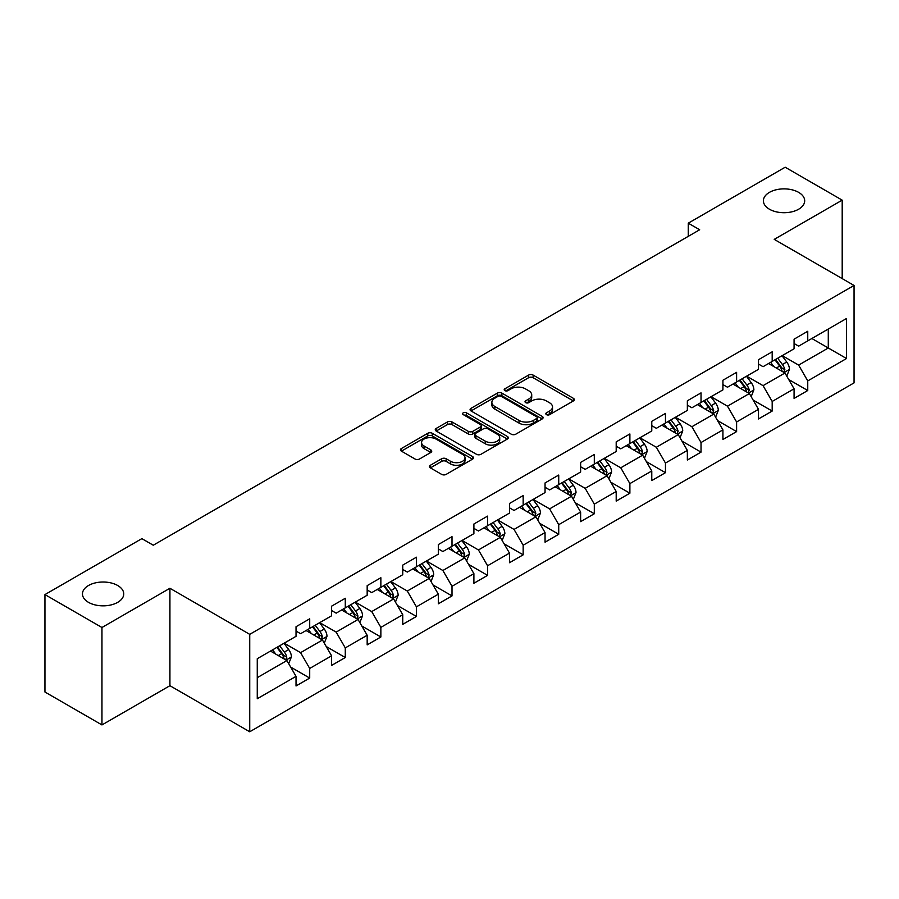 <?xml version="1.0" encoding="UTF-8"?>
<svg xmlns="http://www.w3.org/2000/svg" width="899" height="899" viewBox="0 0 899 899"><rect width="100%" height="100%" fill="white"/><g stroke="black" fill="none" stroke-linecap="round" stroke-linejoin="round"><path stroke-width="1.35" d="M546.48 414.653A2.214 1.281 0 0 0 549.615 414.653L573.405 400.92A3.169 1.832 0 0 0 574.326 399.628A3.169 1.832 0 0 0 573.405 398.336L533.107 375.074A3.169 1.832 0 0 0 528.634 375.074L504.845 388.806A2.214 1.281 0 0 0 504.204 389.705A2.214 1.281 0 0 0 504.845 390.616A2.214 1.281 0 0 0 507.98 390.616L511.059 388.829A10.125 5.844 0 0 1 525.387 388.829L528.747 390.773A10.125 5.844 0 0 1 531.714 394.908A10.125 5.844 0 0 1 528.747 399.044L525.668 400.819A2.214 1.281 0 0 0 525.016 401.729A2.214 1.281 0 0 0 525.668 402.628A2.214 1.281 0 0 0 528.803 402.628L531.882 400.853A10.125 5.844 0 0 1 546.199 400.853L549.559 402.786A10.125 5.844 0 0 1 552.525 406.921A10.125 5.844 0 0 1 549.559 411.057L546.48 412.843A2.214 1.281 0 0 0 545.839 413.742A2.214 1.281 0 0 0 546.48 414.653L546.48 412.843M117.702 585.507A20.643 11.912 0 0 0 95.204 582.923A20.643 11.912 0 0 0 82.461 593.936A20.643 11.912 0 0 0 88.507 602.352A20.643 11.912 0 0 0 111.004 604.937A20.643 11.912 0 0 0 123.736 593.936A20.643 11.912 0 0 0 117.702 585.507M798.638 192.364A20.643 11.912 0 0 0 776.14 189.779A20.643 11.912 0 0 0 763.397 200.792A20.643 11.912 0 0 0 769.443 209.22A20.643 11.912 0 0 0 791.94 211.804A20.643 11.912 0 0 0 804.684 200.792A20.643 11.912 0 0 0 798.638 192.364M430.363 465.277A3.169 1.832 0 0 0 429.441 466.57A3.169 1.832 0 0 0 430.363 467.862L441.667 474.391A3.169 1.832 0 0 0 446.151 474.391L472.559 459.131A3.169 1.832 0 0 0 473.492 457.838A3.169 1.832 0 0 0 472.559 456.546L432.273 433.284A3.169 1.832 0 0 0 427.789 433.284L401.381 448.534A3.169 1.832 0 0 0 400.448 449.826A3.169 1.832 0 0 0 401.381 451.118L415.035 459.007A3.169 1.832 0 0 0 419.507 459.007L430.812 452.478A3.169 1.832 0 0 0 431.745 451.186A3.169 1.832 0 0 0 430.812 449.893L424.047 445.983A8.473 4.888 0 0 1 421.564 442.533A8.473 4.888 0 0 1 426.789 438.015A8.473 4.888 0 0 1 436.015 439.072L462.547 454.388A8.473 4.888 0 0 1 465.019 457.838A8.473 4.888 0 0 1 459.794 462.356A8.473 4.888 0 0 1 450.568 461.299L446.151 458.748A3.169 1.832 0 0 0 441.667 458.748L430.363 465.277L430.363 467.862M169.922 588.272L101.958 627.502L44.95 594.587L44.95 692.016L101.958 724.931L169.922 685.701L249.731 731.775L249.731 634.346L169.922 588.272L169.922 685.701M842.194 278.6L842.194 200.14L774.23 239.37L854.05 285.455L249.731 634.346M842.194 200.14L785.175 167.225L688.263 223.177L688.263 236.347M44.95 594.587L141.873 538.636L153.268 545.221L699.669 229.762L688.263 223.177M511.284 434.195A3.169 1.832 0 0 0 515.756 434.195L542.176 418.945A3.169 1.832 0 0 0 543.097 417.653A3.169 1.832 0 0 0 542.176 416.361L501.878 393.099A3.169 1.832 0 0 0 497.405 393.099L470.997 408.348A3.169 1.832 0 0 0 470.065 409.641A3.169 1.832 0 0 0 470.997 410.933L511.284 434.195M464.154 415.124A2.214 1.281 0 0 1 466.401 415.439L466.401 412.81L507.362 436.453A3.169 1.832 0 0 1 508.295 437.746A3.169 1.832 0 0 1 507.362 439.038L480.954 454.287A3.169 1.832 0 0 1 476.481 454.287L436.184 431.026L436.184 428.441A3.169 1.832 0 0 0 435.262 429.733A3.169 1.832 0 0 0 436.184 431.026M436.184 428.441L447.488 421.912A3.169 1.832 0 0 1 451.961 421.912L468.312 431.351A3.169 1.832 0 0 0 472.784 431.351L480.28 427.025A3.169 1.832 0 0 0 481.212 425.733A3.169 1.832 0 0 0 480.28 424.44L463.266 414.619A2.214 1.281 0 0 1 462.625 413.709A2.214 1.281 0 0 1 463.985 412.529A2.214 1.281 0 0 1 466.401 412.81M249.731 731.775L854.05 382.884L854.05 285.455M290.669 667.069L309.706 678.06L309.706 668.451L331.596 655.809L331.596 665.417L345.283 657.529L345.283 647.909L367.174 635.267L367.174 644.886L380.861 636.986L380.861 627.378L402.752 614.736L402.752 624.344L416.428 616.444L416.428 606.836L438.33 594.194L438.33 603.802L452.006 595.902L452.006 586.294L473.897 573.652L473.897 583.271L487.584 575.371L487.584 565.752L509.475 553.121L509.475 562.729L523.162 554.829L523.162 545.221L545.052 532.579L545.052 542.187L558.729 534.287L558.729 524.679L580.63 512.037L580.63 521.645L594.306 513.756L594.306 504.137L616.197 491.495L616.197 501.114L629.884 493.214L629.884 483.606L651.775 470.964L651.775 480.572L665.462 472.672L665.462 463.064L687.353 450.421L687.353 460.03L701.029 452.13L701.029 442.522L722.92 429.879L722.92 439.499L736.607 431.599L736.607 421.979L758.498 409.348L758.498 418.956L772.185 411.057L772.185 401.448L794.075 388.806L794.075 398.414L807.751 390.514L807.751 380.906L846.521 358.521L846.521 318.493L828.282 329.034L828.282 347.992L846.521 358.521M309.706 678.06L296.029 685.959L296.029 676.351L257.26 698.737L257.26 658.709L296.029 636.323L296.029 626.715L309.706 618.815L309.706 628.423L331.596 615.781L331.596 606.173L345.283 598.273L345.283 607.881L367.174 595.25L367.174 585.631L380.861 577.731L380.861 587.35L402.752 574.708L402.752 565.1L416.428 557.2L416.428 566.808L438.33 554.166L438.33 544.558L452.006 536.658L452.006 546.266L473.897 533.635L473.897 524.016L487.584 516.116L487.584 525.735L509.475 513.093L509.475 503.485L523.162 495.585L523.162 505.193L545.052 492.551L545.052 482.943L558.729 475.043L558.729 484.651L580.63 472.009L580.63 462.401L594.306 454.501L594.306 464.109L616.197 451.478L616.197 441.858L629.884 433.959L629.884 443.578L651.775 430.936L651.775 421.328L665.462 413.428L665.462 423.036L687.353 410.394L687.353 400.785L701.029 392.885L701.029 402.494L722.92 389.863L722.92 380.243L736.607 372.343L736.607 381.963L758.498 369.32L758.498 359.712L772.185 351.812L772.185 361.42L794.075 348.778L794.075 339.17L807.751 331.27L807.751 340.878L846.521 318.493M306.065 630.536L322.483 640.009L300.592 652.652L284.163 643.167M296.029 631.064L300.592 633.694L309.706 628.423M300.592 652.652L309.706 668.451M322.483 640.009L331.596 655.809M341.631 609.994L358.049 619.478L336.159 632.109L319.741 622.636M331.596 610.522L336.159 613.152L345.283 607.881M336.159 632.109L345.283 647.909M358.049 619.478L367.174 635.267M377.209 589.452L393.627 598.936L371.737 611.578L355.319 602.094M367.174 589.98L371.737 592.61L380.861 587.35M371.737 611.578L380.861 627.378M393.627 598.936L402.752 614.736M412.787 568.921L429.205 578.394L407.314 591.036L390.896 581.552M402.752 569.438L407.314 572.079L416.428 566.808M407.314 591.036L416.428 606.836M429.205 578.394L438.33 594.194M448.365 548.379L464.783 557.852L442.881 570.494L426.463 561.021M438.33 548.907L442.881 551.537L452.006 546.266M442.881 570.494L452.006 586.294M464.783 557.852L473.897 573.652M483.932 527.837L500.35 537.321L478.459 549.952L462.041 540.479M473.897 528.365L478.459 530.994L487.584 525.735M478.459 549.952L487.584 565.752M500.35 537.321L509.475 553.121M519.51 507.294L535.928 516.779L514.037 529.421L497.619 519.937M509.475 507.823L514.037 510.463L523.162 505.193M514.037 529.421L523.162 545.221M535.928 516.779L545.052 532.579M555.088 486.764L571.506 496.237L549.615 508.879L533.197 499.394M545.052 487.292L549.615 489.921L558.729 484.651M549.615 508.879L558.729 524.679M571.506 496.237L580.63 512.037M590.654 466.221L607.083 475.706L585.182 488.337L568.764 478.864M580.63 466.75L585.182 469.379L594.306 464.109M585.182 488.337L594.306 504.137M607.083 475.706L616.197 491.495M626.232 445.679L642.65 455.164L620.76 467.806L604.342 458.321M616.197 446.207L620.76 448.837L629.884 443.578M620.76 467.806L629.884 483.606M642.65 455.164L651.775 470.964M661.81 425.148L678.228 434.622L656.337 447.264L639.919 437.779M651.775 425.665L656.337 428.306L665.462 423.036M656.337 447.264L665.462 463.064M678.228 434.622L687.353 450.421M697.388 404.606L713.806 414.079L691.915 426.722L675.486 417.248M687.353 405.134L691.915 407.764L701.029 402.494M691.915 426.722L701.029 442.522M713.806 414.079L722.92 429.879M732.955 384.064L749.373 393.548L727.482 406.179L711.064 396.706M722.92 384.592L727.482 387.222L736.607 381.963M727.482 406.179L736.607 421.979M749.373 393.548L758.498 409.348M768.533 363.522L784.951 373.006L763.06 385.649L746.642 376.164M758.498 364.05L763.06 366.691L772.185 361.42M763.06 385.649L772.185 401.448M784.951 373.006L794.075 388.806M811.864 338.507L828.282 347.992L798.638 365.106L782.22 355.622M794.075 343.519L798.638 346.149L807.751 340.878M798.638 365.106L807.751 380.906M101.958 627.502L101.958 724.931M257.26 677.666L286.905 660.551L270.487 651.067M286.905 660.551L296.029 676.351M788.715 379.524L807.751 390.514M753.137 400.066L772.185 411.057M717.571 420.597L736.607 431.599M681.993 441.139L701.029 452.13M646.415 461.681L665.462 472.672M610.837 482.224L629.884 493.214M575.27 502.755L594.306 513.756M539.692 523.297L558.729 534.287M504.114 543.839L523.162 554.829M468.536 564.37L487.584 575.371M432.97 584.912L452.006 595.902M397.392 605.454L416.428 616.444M361.814 625.996L380.861 636.986M326.247 646.527L345.283 657.529M547.367 414.956L549.559 413.697A10.125 5.844 0 0 0 552.525 409.562L552.525 406.921M531.714 394.908L531.714 397.538A10.125 5.844 0 0 1 528.747 401.673L526.556 402.943M573.36 400.943L533.107 377.704A3.169 1.832 0 0 0 528.634 377.704L505.732 390.919M542.131 418.968L501.878 395.729A3.169 1.832 0 0 0 497.405 395.729L471.031 410.955L470.997 408.348M536.579 418.552A2.214 1.281 0 0 0 537.231 417.653A2.214 1.281 0 0 0 536.579 416.743L501.215 396.324A2.214 1.281 0 0 0 498.08 396.324L494.832 398.201A10.125 5.844 0 0 0 491.865 402.336A10.125 5.844 0 0 0 494.832 406.472L519.004 420.429A10.125 5.844 0 0 0 533.332 420.429L536.579 418.552L536.579 421.193A2.214 1.281 0 0 0 537.231 420.283L537.231 417.653M491.865 402.336L491.865 404.977A10.125 5.844 0 0 0 494.832 409.112L494.832 406.472M536.579 421.193L533.332 423.069A10.125 5.844 0 0 1 519.004 423.069L494.832 409.112M436.229 431.048L447.488 424.553L447.488 421.912M481.212 425.733L481.212 428.362A3.169 1.832 0 0 1 480.28 429.655L472.784 433.981A3.169 1.832 0 0 1 468.312 433.981L451.961 424.553A3.169 1.832 0 0 0 447.488 424.553M466.401 415.439L507.328 439.06M485.258 441.139A8.473 4.888 0 0 0 494.495 442.196A8.473 4.888 0 0 0 499.72 437.678A8.473 4.888 0 0 0 497.237 434.228L487.887 428.834A3.169 1.832 0 0 0 483.415 428.834L475.919 433.161A3.169 1.832 0 0 0 474.987 434.453A3.169 1.832 0 0 0 475.919 435.745L485.258 441.139L485.258 443.769A8.473 4.888 0 0 0 494.495 444.836A8.473 4.888 0 0 0 499.72 440.319L499.72 437.678M474.987 434.453L474.987 437.083A3.169 1.832 0 0 0 475.919 438.375L475.919 435.745M485.258 443.769L475.919 438.375M465.019 457.838L465.019 460.479A8.473 4.888 0 0 1 459.794 464.997A8.473 4.888 0 0 1 450.568 463.929L446.151 461.378A3.169 1.832 0 0 0 441.667 461.378L430.407 467.885M421.564 442.533L421.564 445.162A8.473 4.888 0 0 0 424.047 448.623L424.047 445.983M430.812 449.893L430.812 452.478L424.047 448.623M472.514 459.164L432.273 435.925A3.169 1.832 0 0 0 427.789 435.925L401.415 451.152L401.381 448.534M786.76 376.13L789.468 369.298A8.552 4.933 -120 0 0 786.737 362.016L782.029 355.734M773.825 366.578L770.634 362.319M783.625 372.242L784.849 369.658A8.552 4.933 -120 0 0 782.411 364.522L777.702 358.229M775.556 359.465L780.781 366.444A4.349 2.517 60 0 1 781.568 367.758L784.849 369.658M774.96 359.814L779.669 366.095A8.552 4.933 60 0 1 782.119 371.242M751.182 396.661L753.89 389.829A8.552 4.933 -120 0 0 751.159 382.558L746.462 376.276M738.248 387.121L735.056 382.85M748.058 392.784L749.283 390.2A8.552 4.933 -120 0 0 746.833 385.053L742.125 378.771M739.989 380.007L745.204 386.975A4.349 2.517 60 0 1 746.001 388.301L749.283 390.2M739.394 380.356L744.091 386.637A8.552 4.933 60 0 1 746.541 391.773M715.604 417.203L718.312 410.371A8.552 4.933 -120 0 0 715.593 403.089L710.884 396.807M702.681 407.663L699.478 403.393M712.48 413.315L713.705 410.731A8.552 4.933 -120 0 0 711.255 405.595L706.547 399.313M704.411 400.549L709.626 407.517A4.349 2.517 60 0 1 710.424 408.843L713.705 410.731M703.816 400.887L708.524 407.18A8.552 4.933 60 0 1 710.963 412.315M680.026 437.746L682.746 430.913A8.552 4.933 -120 0 0 680.015 423.631L675.306 417.35M667.103 428.205L663.911 423.935M676.902 433.857L678.127 431.273A8.552 4.933 -120 0 0 675.677 426.137L670.98 419.855M668.834 421.092L674.059 428.059A4.349 2.517 60 0 1 674.846 429.374L678.127 431.273M668.238 421.429L672.946 427.71A8.552 4.933 60 0 1 675.396 432.857M644.459 458.276L647.168 451.444A8.552 4.933 -120 0 0 644.437 444.173L639.728 437.892M631.525 448.736L628.334 444.466M641.335 454.4L642.549 451.815A8.552 4.933 -120 0 0 640.11 446.668L635.402 440.386M633.256 441.623L638.481 448.601A4.349 2.517 60 0 1 639.268 449.916L642.549 451.815M632.66 441.971L637.369 448.253A8.552 4.933 60 0 1 639.818 453.388M608.881 478.819L611.59 471.986A8.552 4.933 -120 0 0 608.87 464.704L604.162 458.423M595.958 469.278L592.756 465.008M605.757 474.942L606.982 472.357A8.552 4.933 -120 0 0 604.533 467.21L599.824 460.929M597.689 462.165L602.903 469.132A4.349 2.517 60 0 1 603.701 470.458L606.982 472.357M597.093 462.513L601.791 468.795A8.552 4.933 60 0 1 604.24 473.93M573.304 499.361L576.023 492.528A8.552 4.933 -120 0 0 573.292 485.246L568.584 478.965M560.38 489.82L557.178 485.55M570.18 495.473L571.404 492.888A8.552 4.933 -120 0 0 568.955 487.752L564.246 481.471M562.111 482.707L567.336 489.674A4.349 2.517 60 0 1 568.123 491L571.404 492.888M561.515 483.044L566.224 489.326A8.552 4.933 60 0 1 568.662 494.472M537.726 519.903L540.445 513.071A8.552 4.933 -120 0 0 537.714 505.789L533.006 499.507M524.802 510.351L521.611 506.092M534.602 516.015L535.826 513.43A8.552 4.933 -120 0 0 533.388 508.295L528.679 502.002M526.533 503.238L531.759 510.216A4.349 2.517 60 0 1 532.545 511.531L535.826 513.43M525.937 503.586L530.646 509.868A8.552 4.933 60 0 1 533.096 515.015M502.159 540.434L504.867 533.601A8.552 4.933 -120 0 0 502.136 526.331L497.439 520.049M489.225 530.893L486.033 526.623M499.035 536.557L500.26 533.972A8.552 4.933 -120 0 0 497.81 528.826L493.102 522.544M490.955 523.78L496.181 530.747A4.349 2.517 60 0 1 496.978 532.073L500.26 533.972M490.36 524.128L495.068 530.41A8.552 4.933 60 0 1 497.518 535.546M466.581 560.976L469.289 554.144A8.552 4.933 -120 0 0 466.57 546.862L461.861 540.58M453.658 551.435L450.455 547.165M463.457 557.088L464.682 554.503A8.552 4.933 -120 0 0 462.232 549.368L457.524 543.086M455.388 544.322L460.603 551.289A4.349 2.517 60 0 1 461.401 552.615L464.682 554.503M454.793 544.659L459.501 550.952A8.552 4.933 60 0 1 461.94 556.088M431.003 581.518L433.723 574.686A8.552 4.933 -120 0 0 430.992 567.404L426.283 561.122M418.08 571.978L414.877 567.707M427.879 577.63L429.104 575.045A8.552 4.933 -120 0 0 426.654 569.91L421.957 563.628M419.811 564.864L425.036 571.831A4.349 2.517 60 0 1 425.823 573.157L429.104 575.045M419.215 565.201L423.923 571.483A8.552 4.933 60 0 1 426.373 576.63M395.436 602.06L398.145 595.217A8.552 4.933 -120 0 0 395.414 587.946L390.705 581.664M382.502 592.508L379.311 588.238M392.301 598.172L393.526 595.587A8.552 4.933 -120 0 0 391.087 590.441L386.379 584.159M384.233 585.395L389.458 592.374A4.349 2.517 60 0 1 390.245 593.688L393.526 595.587M383.637 585.743L388.346 592.025A8.552 4.933 60 0 1 390.795 597.161M359.858 622.591L362.567 615.759A8.552 4.933 -120 0 0 359.836 608.477L355.139 602.195M346.924 613.051L343.733 608.78M356.734 618.714L357.959 616.13A8.552 4.933 -120 0 0 355.51 610.983L350.801 604.701M348.666 605.937L353.88 612.904A4.349 2.517 60 0 1 354.678 614.231L357.959 616.13M348.07 606.286L352.768 612.567A8.552 4.933 60 0 1 355.217 617.703M324.281 643.133L326.989 636.301A8.552 4.933 -120 0 0 324.269 629.019L319.561 622.737M311.357 633.593L308.155 629.322M321.157 639.245L322.381 636.661A8.552 4.933 -120 0 0 319.932 631.525L315.223 625.243M313.088 626.479L318.302 633.447A4.349 2.517 60 0 1 319.1 634.773L322.381 636.661M312.492 626.817L317.201 633.098A8.552 4.933 60 0 1 319.639 638.245M288.703 663.676L291.422 656.843A8.552 4.933 -120 0 0 288.691 649.561L283.983 643.279M275.779 654.124L272.588 649.865M285.579 659.787L286.803 657.203A8.552 4.933 -120 0 0 284.354 652.067L279.656 645.774M277.51 647.01L282.736 653.989A4.349 2.517 60 0 1 283.522 655.304L286.803 657.203M276.914 647.359L281.623 653.64A8.552 4.933 60 0 1 284.073 658.787M549.559 413.697L549.559 411.057M525.668 402.628L525.668 400.819M528.747 401.673L528.747 399.044M504.845 390.616L504.845 388.806M528.634 377.704L528.634 375.074M533.107 377.704L533.107 375.074M573.405 400.92L573.405 398.336M497.405 395.729L497.405 393.099M501.878 395.729L501.878 393.099M542.176 418.945L542.176 416.361M519.004 423.069L519.004 420.429M533.332 423.069L533.332 420.429M451.961 424.553L451.961 421.912M468.312 433.981L468.312 431.351M472.784 433.981L472.784 431.351M480.28 429.655L480.28 427.025M507.362 439.038L507.362 436.453M441.667 461.378L441.667 458.748M446.151 461.378L446.151 458.748M450.568 463.929L450.568 461.299M427.789 435.925L427.789 433.284M432.273 435.925L432.273 433.284M472.559 459.131L472.559 456.546M784.108 372.523L789.412 369.455M782.411 364.522L786.737 362.016M776.331 368.028L779.669 366.095M748.53 393.054L753.834 389.997M746.833 385.053L751.159 382.558M740.754 388.57L744.091 386.637M712.963 413.596L718.256 410.54M711.255 405.595L715.593 403.089M705.176 409.101L708.524 407.18M677.385 434.138L682.689 431.071M675.677 426.137L680.015 423.631M669.609 429.643L672.946 427.71M641.807 454.669L647.111 451.613M640.11 446.668L644.437 444.173M634.031 450.185L637.369 448.253M606.229 475.211L611.534 472.155M604.533 467.21L608.87 464.704M598.453 470.716L601.791 468.795M570.663 495.754L575.967 492.686M568.955 487.752L573.292 485.246M562.875 491.259L566.224 489.326M535.085 516.296L540.389 513.228M533.388 508.295L537.714 505.789M527.308 511.801L530.646 509.868M499.507 536.827L504.811 533.77M497.81 528.826L502.136 526.331M491.731 532.343L495.068 530.41M463.94 557.369L469.233 554.312M462.232 549.368L466.57 546.862M456.153 552.874L459.501 550.952M428.362 577.911L433.666 574.843M426.654 569.91L430.992 567.404M420.575 573.416L423.923 571.483M392.784 598.442L398.088 595.385M391.087 590.441L395.414 587.946M385.008 593.958L388.346 592.025M357.206 618.984L362.511 615.927M355.51 610.983L359.836 608.477M349.43 614.489L352.768 612.567M321.64 639.526L326.933 636.47M319.932 631.525L324.269 629.019M313.852 635.031L317.201 633.098M286.062 660.068L291.366 657M284.354 652.067L288.691 649.561M278.285 655.573L281.623 653.64"/></g></svg>
